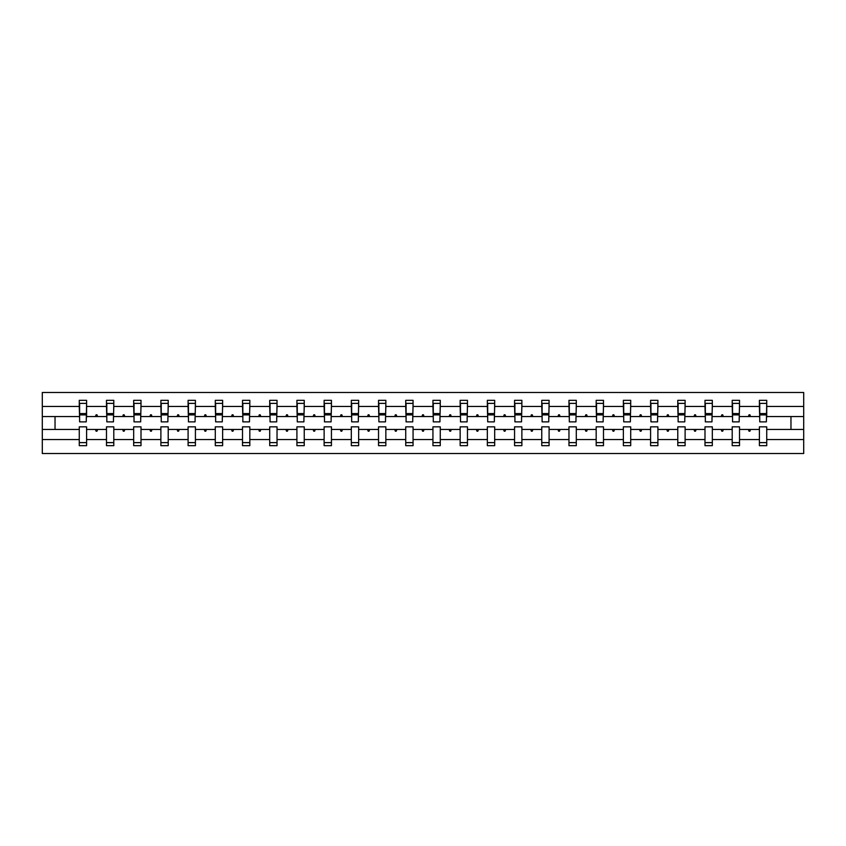 <?xml version="1.0" encoding="UTF-8"?>
<svg xmlns="http://www.w3.org/2000/svg" width="846" height="846" viewBox="0 0 846 846"><rect width="100%" height="100%" fill="white"/><g stroke="black" fill="none" stroke-linecap="round" stroke-linejoin="round"><path stroke-width="1.27" d="M759.401 439.529L739.52 439.529L739.52 426.839L732.202 426.839L732.202 439.529L712.321 439.529L712.321 426.839L704.993 426.839L704.993 439.529L685.112 439.529L685.112 426.839L677.783 426.839L677.783 439.529L657.902 439.529L657.902 426.839L650.585 426.839L650.585 439.529L630.704 439.529L630.704 426.839L623.375 426.839L623.375 439.529L603.494 439.529L603.494 426.839L596.176 426.839L596.176 439.529L576.295 439.529L576.295 426.839L568.967 426.839L568.967 439.529L549.086 439.529L549.086 426.839L541.757 426.839L541.757 439.529L521.876 439.529L521.876 426.839L514.558 426.839L514.558 439.529L494.677 439.529L494.677 426.839L487.349 426.839L487.349 439.529L467.468 439.529L467.468 426.839L460.15 426.839L460.15 439.529L440.269 439.529L440.269 426.839L432.941 426.839L432.941 439.529L413.06 439.529L413.06 426.839L405.731 426.839L405.731 439.529L385.85 439.529L385.85 426.839L378.532 426.839L378.532 439.529L358.651 439.529L358.651 426.839L351.323 426.839L351.323 439.529L331.442 439.529L331.442 426.839L324.124 426.839L324.124 439.529L304.243 439.529L304.243 426.839L296.914 426.839L296.914 439.529L277.033 439.529L277.033 426.839L269.705 426.839L269.705 439.529L249.824 439.529L249.824 426.839L242.506 426.839L242.506 439.529L222.625 439.529L222.625 426.839L215.296 426.839L215.296 439.529L195.415 439.529L195.415 426.839L188.098 426.839L188.098 439.529L168.217 439.529L168.217 426.839L160.888 426.839L160.888 439.529L141.007 439.529L141.007 426.839L133.679 426.839L133.679 439.529L113.798 439.529L113.798 426.839L106.48 426.839L106.48 429.451L86.599 429.451L86.599 426.839L79.27 426.839L79.27 439.529L42.3 439.529L42.3 453.519L803.7 453.519L803.7 439.529L766.73 439.529L766.73 445.673L759.401 445.673L759.401 429.451L748.393 429.451L749.027 431.196L749.905 431.196L750.539 429.451M766.73 439.529L766.73 426.839L759.401 426.839L759.401 429.451M803.7 439.529L803.7 416.549L766.73 416.549L766.73 400.327L759.401 400.327L759.401 406.471L739.52 406.471L739.171 419.161M759.75 419.161L759.401 406.471M732.202 439.529L732.202 445.673L739.52 445.673L739.52 439.529M739.52 406.471L739.52 400.327L732.202 400.327L732.202 406.471L712.321 406.471L711.972 419.161M732.551 419.161L732.202 406.471M704.993 439.529L704.993 445.673L712.321 445.673L712.321 439.529M712.321 406.471L712.321 400.327L704.993 400.327L704.993 406.471L685.112 406.471L684.763 419.161M705.342 419.161L704.993 406.471M677.783 439.529L677.783 445.673L685.112 445.673L685.112 439.529M685.112 406.471L685.112 400.327L677.783 400.327L677.783 406.471L657.902 406.471L657.553 419.161M678.132 419.161L677.783 406.471M650.585 439.529L650.585 445.673L657.902 445.673L657.902 439.529M657.902 406.471L657.902 400.327L650.585 400.327L650.585 406.471L630.704 406.471L630.355 419.161M650.934 419.161L650.585 406.471M623.375 439.529L623.375 445.673L630.704 445.673L630.704 439.529M630.704 406.471L630.704 400.327L623.375 400.327L623.375 406.471L603.494 406.471L603.145 419.161M623.724 419.161L623.375 406.471M596.176 439.529L596.176 445.673L603.494 445.673L603.494 439.529M603.494 406.471L603.494 400.327L596.176 400.327L596.176 406.471L576.295 406.471L575.946 419.161M596.525 419.161L596.176 406.471M568.967 439.529L568.967 445.673L576.295 445.673L576.295 439.529M576.295 406.471L576.295 400.327L568.967 400.327L568.967 406.471L549.086 406.471L548.737 419.161M569.316 419.161L568.967 406.471M541.757 439.529L541.757 445.673L549.086 445.673L549.086 439.529M549.086 406.471L549.086 400.327L541.757 400.327L541.757 406.471L521.876 406.471L521.527 419.161M542.106 419.161L541.757 406.471M514.558 439.529L514.558 445.673L521.876 445.673L521.876 439.529M521.876 406.471L521.876 400.327L514.558 400.327L514.558 406.471L494.677 406.471L494.328 419.161M514.907 419.161L514.558 406.471M487.349 439.529L487.349 445.673L494.677 445.673L494.677 439.529M494.677 406.471L494.677 400.327L487.349 400.327L487.349 406.471L467.468 406.471L467.119 419.161M487.698 419.161L487.349 406.471M460.15 439.529L460.15 445.673L467.468 445.673L467.468 439.529M467.468 406.471L467.468 400.327L460.15 400.327L460.15 406.471L440.269 406.471L439.92 419.161M460.499 419.161L460.15 406.471M432.941 439.529L432.941 445.673L440.269 445.673L440.269 439.529M440.269 406.471L440.269 400.327L432.941 400.327L432.941 406.471L413.06 406.471L412.711 419.161M433.289 419.161L432.941 406.471M405.731 439.529L405.731 445.673L413.06 445.673L413.06 439.529M413.06 406.471L413.06 400.327L405.731 400.327L405.731 406.471L385.85 406.471L385.501 419.161M406.08 419.161L405.731 406.471M378.532 439.529L378.532 445.673L385.85 445.673L385.85 439.529M385.85 406.471L385.85 400.327L378.532 400.327L378.532 406.471L358.651 406.471L358.302 419.161M378.881 419.161L378.532 406.471M351.323 439.529L351.323 445.673L358.651 445.673L358.651 439.529M358.651 406.471L358.651 400.327L351.323 400.327L351.323 406.471L331.442 406.471L331.093 419.161M351.672 419.161L351.323 406.471M324.124 439.529L324.124 445.673L331.442 445.673L331.442 439.529M331.442 406.471L331.442 400.327L324.124 400.327L324.124 406.471L304.243 406.471L303.894 419.161M324.473 419.161L324.124 406.471M296.914 439.529L296.914 445.673L304.243 445.673L304.243 439.529M304.243 406.471L304.243 400.327L296.914 400.327L296.914 406.471L277.033 406.471L276.684 419.161M297.263 419.161L296.914 406.471M269.705 439.529L269.705 445.673L277.033 445.673L277.033 439.529M277.033 406.471L277.033 400.327L269.705 400.327L269.705 406.471L249.824 406.471L249.475 419.161M270.054 419.161L269.705 406.471M242.506 439.529L242.506 445.673L249.824 445.673L249.824 439.529M249.824 406.471L249.824 400.327L242.506 400.327L242.506 406.471L222.625 406.471L222.276 419.161M242.855 419.161L242.506 406.471M215.296 439.529L215.296 445.673L222.625 445.673L222.625 439.529M222.625 406.471L222.625 400.327L215.296 400.327L215.296 406.471L195.415 406.471L195.066 419.161M215.645 419.161L215.296 406.471M188.098 439.529L188.098 445.673L195.415 445.673L195.415 439.529M195.415 406.471L195.415 400.327L188.098 400.327L188.098 406.471L168.217 406.471L167.868 419.161M188.447 419.161L188.098 406.471M160.888 439.529L160.888 445.673L168.217 445.673L168.217 439.529M168.217 406.471L168.217 400.327L160.888 400.327L160.888 406.471L141.007 406.471L140.658 419.161M161.237 419.161L160.888 406.471M133.679 439.529L133.679 445.673L141.007 445.673L141.007 439.529M141.007 406.471L141.007 400.327L133.679 400.327L133.679 406.471L113.798 406.471L113.449 419.161M134.028 419.161L133.679 406.471M113.798 439.529L113.798 445.673L106.48 445.673L106.48 429.451M113.798 406.471L113.798 400.327L106.48 400.327L106.48 406.471L86.599 406.471L86.599 400.327L79.27 400.327L79.27 406.471L42.3 406.471L42.3 392.481L803.7 392.481L803.7 406.471L766.73 406.471M106.829 419.161L106.48 406.471M79.27 439.529L79.27 445.673L86.599 445.673L86.599 429.451M79.619 419.161L79.27 406.471M766.73 416.549L766.381 419.161M106.48 439.529L86.599 439.529M748.393 429.451L739.52 429.451M759.401 416.549L750.539 416.549L749.905 414.804L749.027 414.804L748.393 416.549L739.52 416.549M748.393 416.549L750.539 416.549M721.183 429.451L721.818 431.196L722.696 431.196L723.33 429.451L712.321 429.451M732.202 429.451L723.33 429.451M732.202 416.549L723.33 416.549L722.696 414.804L721.818 414.804L721.183 416.549L712.321 416.549M721.183 416.549L723.33 416.549M693.984 429.451L694.619 431.196L695.486 431.196L696.121 429.451L685.112 429.451M704.993 429.451L696.121 429.451M704.993 416.549L696.121 416.549L695.486 414.804L694.619 414.804L693.984 416.549L685.112 416.549M693.984 416.549L696.121 416.549M666.775 429.451L667.409 431.196L668.287 431.196L668.922 429.451L657.902 429.451M677.783 429.451L668.922 429.451M677.783 416.549L668.922 416.549L668.287 414.804L667.409 414.804L666.775 416.549L657.902 416.549M666.775 416.549L668.922 416.549M639.576 429.451L640.211 431.196L641.078 431.196L641.712 429.451L630.704 429.451M650.585 429.451L641.712 429.451M650.585 416.549L641.712 416.549L641.078 414.804L640.211 414.804L639.576 416.549L630.704 416.549M639.576 416.549L641.712 416.549M612.367 429.451L613.001 431.196L613.868 431.196L614.503 429.451L603.494 429.451M623.375 429.451L614.503 429.451M623.375 416.549L614.503 416.549L613.868 414.804L613.001 414.804L612.367 416.549L603.494 416.549M612.367 416.549L614.503 416.549M585.157 429.451L585.792 431.196L586.669 431.196L587.304 429.451L576.295 429.451M596.176 429.451L587.304 429.451M596.176 416.549L587.304 416.549L586.669 414.804L585.792 414.804L585.157 416.549L576.295 416.549M585.157 416.549L587.304 416.549M557.958 429.451L558.593 431.196L559.46 431.196L560.094 429.451L549.086 429.451M568.967 429.451L560.094 429.451M568.967 416.549L560.094 416.549L559.46 414.804L558.593 414.804L557.958 416.549L549.086 416.549M557.958 416.549L560.094 416.549M530.749 429.451L531.383 431.196L532.261 431.196L532.895 429.451L521.876 429.451M541.757 429.451L532.895 429.451M541.757 416.549L532.895 416.549L532.261 414.804L531.383 414.804L530.749 416.549L521.876 416.549M530.749 416.549L532.895 416.549M503.55 429.451L504.184 431.196L505.051 431.196L505.686 429.451L494.677 429.451M514.558 429.451L505.686 429.451M514.558 416.549L505.686 416.549L505.051 414.804L504.184 414.804L503.55 416.549L494.677 416.549M503.55 416.549L505.686 416.549M476.34 429.451L476.975 431.196L477.842 431.196L478.476 429.451L467.468 429.451M487.349 429.451L478.476 429.451M487.349 416.549L478.476 416.549L477.842 414.804L476.975 414.804L476.34 416.549L467.468 416.549M476.34 416.549L478.476 416.549M449.131 429.451L449.765 431.196L450.643 431.196L451.278 429.451L440.269 429.451M460.15 429.451L451.278 429.451M460.15 416.549L451.278 416.549L450.643 414.804L449.765 414.804L449.131 416.549L440.269 416.549M449.131 416.549L451.278 416.549M421.932 429.451L422.566 431.196L423.434 431.196L424.068 429.451L413.06 429.451M432.941 429.451L424.068 429.451M432.941 416.549L424.068 416.549L423.434 414.804L422.566 414.804L421.932 416.549L413.06 416.549M421.932 416.549L424.068 416.549M394.722 429.451L395.357 431.196L396.235 431.196L396.869 429.451L385.85 429.451M405.731 429.451L396.869 429.451M405.731 416.549L396.869 416.549L396.235 414.804L395.357 414.804L394.722 416.549L385.85 416.549M394.722 416.549L396.869 416.549M367.524 429.451L368.158 431.196L369.025 431.196L369.66 429.451L358.651 429.451M378.532 429.451L369.66 429.451M378.532 416.549L369.66 416.549L369.025 414.804L368.158 414.804L367.524 416.549L358.651 416.549M367.524 416.549L369.66 416.549M340.314 429.451L340.949 431.196L341.816 431.196L342.45 429.451L331.442 429.451M351.323 429.451L342.45 429.451M351.323 416.549L342.45 416.549L341.816 414.804L340.949 414.804L340.314 416.549L331.442 416.549M340.314 416.549L342.45 416.549M313.105 429.451L313.739 431.196L314.617 431.196L315.251 429.451L304.243 429.451M324.124 429.451L315.251 429.451M324.124 416.549L315.251 416.549L314.617 414.804L313.739 414.804L313.105 416.549L304.243 416.549M313.105 416.549L315.251 416.549M285.906 429.451L286.54 431.196L287.407 431.196L288.042 429.451L277.033 429.451M296.914 429.451L288.042 429.451M296.914 416.549L288.042 416.549L287.407 414.804L286.54 414.804L285.906 416.549L277.033 416.549M285.906 416.549L288.042 416.549M258.696 429.451L259.331 431.196L260.208 431.196L260.843 429.451L249.824 429.451M269.705 429.451L260.843 429.451M269.705 416.549L260.843 416.549L260.208 414.804L259.331 414.804L258.696 416.549L249.824 416.549M258.696 416.549L260.843 416.549M231.497 429.451L232.132 431.196L232.999 431.196L233.633 429.451L222.625 429.451M242.506 429.451L233.633 429.451M242.506 416.549L233.633 416.549L232.999 414.804L232.132 414.804L231.497 416.549L222.625 416.549M231.497 416.549L233.633 416.549M204.288 429.451L204.922 431.196L205.79 431.196L206.424 429.451L195.415 429.451M215.296 429.451L206.424 429.451M215.296 416.549L206.424 416.549L205.79 414.804L204.922 414.804L204.288 416.549L195.415 416.549M204.288 416.549L206.424 416.549M177.078 429.451L177.713 431.196L178.591 431.196L179.225 429.451L168.217 429.451M188.098 429.451L179.225 429.451M188.098 416.549L179.225 416.549L178.591 414.804L177.713 414.804L177.078 416.549L168.217 416.549M177.078 416.549L179.225 416.549M149.879 429.451L150.514 431.196L151.381 431.196L152.016 429.451L141.007 429.451M160.888 429.451L152.016 429.451M160.888 416.549L152.016 416.549L151.381 414.804L150.514 414.804L149.879 416.549L141.007 416.549M149.879 416.549L152.016 416.549M122.67 429.451L123.305 431.196L124.182 431.196L124.817 429.451L113.798 429.451M133.679 429.451L124.817 429.451M133.679 416.549L124.817 416.549L124.182 414.804L123.305 414.804L122.67 416.549L113.798 416.549M122.67 416.549L124.817 416.549M95.461 429.451L96.095 431.196L96.973 431.196L97.607 429.451M106.48 416.549L97.607 416.549L96.973 414.804L96.095 414.804L95.461 416.549L86.599 416.549L86.599 406.471M95.461 416.549L97.607 416.549M86.599 416.549L86.25 419.161M79.27 429.451L42.3 429.451L42.3 406.471M42.3 439.529L42.3 429.451M79.27 416.549L42.3 416.549M803.7 416.549L803.7 406.471M55.032 429.451L55.032 416.549M790.968 416.549L790.968 429.451L766.73 429.451M803.7 429.451L790.968 429.451M86.25 403.383L79.27 403.383L86.599 403.383L86.25 421.868L79.619 421.868L79.619 414.889L86.25 414.889M79.27 442.617L86.599 442.617M113.449 403.383L106.48 403.383L113.798 403.383L113.449 421.868L106.829 421.868L106.829 414.889L113.449 414.889M106.48 442.617L113.798 442.617M140.658 403.383L133.679 403.383L141.007 403.383L140.658 421.868L134.028 421.868L134.028 414.889L140.658 414.889M133.679 442.617L141.007 442.617M167.868 403.383L160.888 403.383L168.217 403.383L167.868 421.868L161.237 421.868L161.237 414.889L167.868 414.889M160.888 442.617L168.217 442.617M195.066 403.383L188.098 403.383L195.415 403.383L195.066 421.868L188.447 421.868L188.447 414.889L195.066 414.889M188.098 442.617L195.415 442.617M222.276 403.383L215.296 403.383L222.625 403.383L222.276 421.868L215.645 421.868L215.645 414.889L222.276 414.889M215.296 442.617L222.625 442.617M249.475 403.383L242.506 403.383L249.824 403.383L249.475 421.868L242.855 421.868L242.855 414.889L249.475 414.889M242.506 442.617L249.824 442.617M276.684 403.383L269.705 403.383L277.033 403.383L276.684 421.868L270.054 421.868L270.054 414.889L276.684 414.889M269.705 442.617L277.033 442.617M303.894 403.383L296.914 403.383L304.243 403.383L303.894 421.868L297.263 421.868L297.263 414.889L303.894 414.889M296.914 442.617L304.243 442.617M331.093 403.383L324.124 403.383L331.442 403.383L331.093 421.868L324.473 421.868L324.473 414.889L331.093 414.889M324.124 442.617L331.442 442.617M358.302 403.383L351.323 403.383L358.651 403.383L358.302 421.868L351.672 421.868L351.672 414.889L358.302 414.889M351.323 442.617L358.651 442.617M385.501 403.383L378.532 403.383L385.85 403.383L385.501 421.868L378.881 421.868L378.881 414.889L385.501 414.889M378.532 442.617L385.85 442.617M412.711 403.383L405.731 403.383L413.06 403.383L412.711 421.868L406.08 421.868L406.08 414.889L412.711 414.889M405.731 442.617L413.06 442.617M439.92 403.383L432.941 403.383L440.269 403.383L439.92 421.868L433.289 421.868L433.289 414.889L439.92 414.889M432.941 442.617L440.269 442.617M467.119 403.383L460.15 403.383L467.468 403.383L467.119 421.868L460.499 421.868L460.499 414.889L467.119 414.889M460.15 442.617L467.468 442.617M494.328 403.383L487.349 403.383L494.677 403.383L494.328 421.868L487.698 421.868L487.698 414.889L494.328 414.889M487.349 442.617L494.677 442.617M521.527 403.383L514.558 403.383L521.876 403.383L521.527 421.868L514.907 421.868L514.907 414.889L521.527 414.889M514.558 442.617L521.876 442.617M548.737 403.383L541.757 403.383L549.086 403.383L548.737 421.868L542.106 421.868L542.106 414.889L548.737 414.889M541.757 442.617L549.086 442.617M575.946 403.383L568.967 403.383L576.295 403.383L575.946 421.868L569.316 421.868L569.316 414.889L575.946 414.889M568.967 442.617L576.295 442.617M603.145 403.383L596.176 403.383L603.494 403.383L603.145 421.868L596.525 421.868L596.525 414.889L603.145 414.889M596.176 442.617L603.494 442.617M630.355 403.383L623.375 403.383L630.704 403.383L630.355 421.868L623.724 421.868L623.724 414.889L630.355 414.889M623.375 442.617L630.704 442.617M657.553 403.383L650.585 403.383L657.902 403.383L657.553 421.868L650.934 421.868L650.934 414.889L657.553 414.889M650.585 442.617L657.902 442.617M684.763 403.383L677.783 403.383L685.112 403.383L684.763 421.868L678.132 421.868L678.132 414.889L684.763 414.889M677.783 442.617L685.112 442.617M711.972 403.383L704.993 403.383L712.321 403.383L711.972 421.868L705.342 421.868L705.342 414.889L711.972 414.889M704.993 442.617L712.321 442.617M739.171 403.383L732.202 403.383L739.52 403.383L739.171 421.868L732.551 421.868L732.551 414.889L739.171 414.889M732.202 442.617L739.52 442.617M766.381 403.383L759.401 403.383L766.73 403.383L766.381 421.868L759.75 421.868L759.75 414.889L766.381 414.889M759.401 442.617L766.73 442.617M79.619 403.383L79.619 413.842L86.25 413.842M79.619 414.889L79.619 413.842M106.829 403.383L106.829 413.842L113.449 413.842M106.829 414.889L106.829 413.842M134.028 403.383L134.028 413.842L140.658 413.842M134.028 414.889L134.028 413.842M161.237 403.383L161.237 413.842L167.868 413.842M161.237 414.889L161.237 413.842M188.447 403.383L188.447 413.842L195.066 413.842M188.447 414.889L188.447 413.842M215.645 403.383L215.645 413.842L222.276 413.842M215.645 414.889L215.645 413.842M242.855 403.383L242.855 413.842L249.475 413.842M242.855 414.889L242.855 413.842M270.054 403.383L270.054 413.842L276.684 413.842M270.054 414.889L270.054 413.842M297.263 403.383L297.263 413.842L303.894 413.842M297.263 414.889L297.263 413.842M324.473 403.383L324.473 413.842L331.093 413.842M324.473 414.889L324.473 413.842M351.672 403.383L351.672 413.842L358.302 413.842M351.672 414.889L351.672 413.842M378.881 403.383L378.881 413.842L385.501 413.842M378.881 414.889L378.881 413.842M406.08 403.383L406.08 413.842L412.711 413.842M406.08 414.889L406.08 413.842M433.289 403.383L433.289 413.842L439.92 413.842M433.289 414.889L433.289 413.842M460.499 403.383L460.499 413.842L467.119 413.842M460.499 414.889L460.499 413.842M487.698 403.383L487.698 413.842L494.328 413.842M487.698 414.889L487.698 413.842M514.907 403.383L514.907 413.842L521.527 413.842M514.907 414.889L514.907 413.842M542.106 403.383L542.106 413.842L548.737 413.842M542.106 414.889L542.106 413.842M569.316 403.383L569.316 413.842L575.946 413.842M569.316 414.889L569.316 413.842M596.525 403.383L596.525 413.842L603.145 413.842M596.525 414.889L596.525 413.842M623.724 403.383L623.724 413.842L630.355 413.842M623.724 414.889L623.724 413.842M650.934 403.383L650.934 413.842L657.553 413.842M650.934 414.889L650.934 413.842M678.132 403.383L678.132 413.842L684.763 413.842M678.132 414.889L678.132 413.842M705.342 403.383L705.342 413.842L711.972 413.842M705.342 414.889L705.342 413.842M732.551 403.383L732.551 413.842L739.171 413.842M732.551 414.889L732.551 413.842M759.75 403.383L759.75 413.842L766.381 413.842M759.75 414.889L759.75 413.842M79.619 413.578L86.25 413.578M106.829 413.578L113.449 413.578M134.028 413.578L140.658 413.578M161.237 413.578L167.868 413.578M188.447 413.578L195.066 413.578M215.645 413.578L222.276 413.578M242.855 413.578L249.475 413.578M270.054 413.578L276.684 413.578M297.263 413.578L303.894 413.578M324.473 413.578L331.093 413.578M351.672 413.578L358.302 413.578M378.881 413.578L385.501 413.578M406.08 413.578L412.711 413.578M433.289 413.578L439.92 413.578M460.499 413.578L467.119 413.578M487.698 413.578L494.328 413.578M514.907 413.578L521.527 413.578M542.106 413.578L548.737 413.578M569.316 413.578L575.946 413.578M596.525 413.578L603.145 413.578M623.724 413.578L630.355 413.578M650.934 413.578L657.553 413.578M678.132 413.578L684.763 413.578M705.342 413.578L711.972 413.578M732.551 413.578L739.171 413.578M759.75 413.578L766.381 413.578"/></g></svg>
